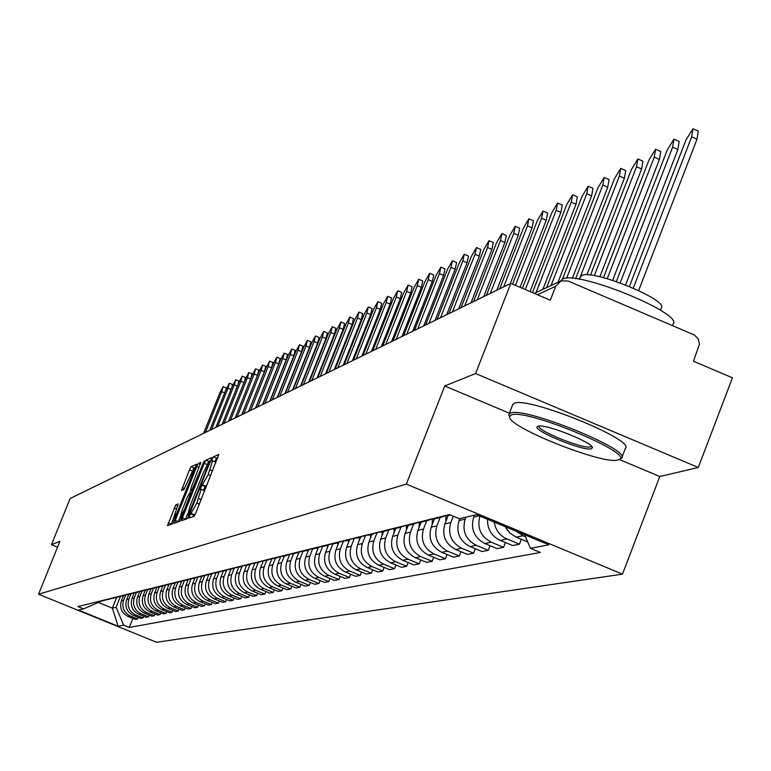 <?xml version="1.0" encoding="UTF-8"?>
<svg xmlns="http://www.w3.org/2000/svg" width="771" height="771" viewBox="0 0 771 771"><rect width="100%" height="100%" fill="white"/><g stroke="black" fill="none" stroke-linecap="round" stroke-linejoin="round"><path stroke-width="1.16" d="M189.464 516.059L188.924 518.083L194.109 516.262L195.834 512.985L218.8 454.456L213.384 456.827L212.179 459.121L211.649 461.116L212.497 460.788L208.218 474.541L200.836 487.561L200.296 489.566L201.115 489.286L196.807 503.135L189.464 516.059M217.981 457.463L216.478 458.109L214.81 461.742M207.129 484.67L205.134 486.559L203.448 490.25M175.827 504.841L167.48 525.668L172.829 523.779L174.477 520.637L196.653 464.219L191.083 466.667L189.444 469.809L181.513 490.529L183.864 489.585L193.608 468.999L191.594 476.42L177.503 511.693L173.012 520.117L178.159 503.945L175.827 504.841L177.802 505.651M619.286 459.468L659.783 476.517L698.285 467.496L475.601 373.53L444.751 385.982L406.346 484.101L38.55 594.239L59.907 541.3L51.474 544.702L70.113 498.509L510.797 283.391L550.301 300.218L555.737 286.243L537.387 294.715M475.601 373.53L510.797 283.391M182.496 517.765L181.715 520.627L187.353 518.652L189.049 515.413L211.765 457.55L205.905 460.133L204.209 463.361L182.496 517.765L185.445 519.326M180 521.244L174.506 523.181L175.277 520.348L196.73 466.628L198.398 463.438L200.855 462.369L191.362 487.041L190.601 489.855L192.22 489.219L204.248 460.865L180 521.244M698.285 467.496L732.45 377.809L693.486 361.214L699.461 344.107L698.189 338.845L694.411 335.019L568.14 281.039L561.134 280.866L555.737 286.243M659.783 476.517L622.467 574.164L156.542 642.253L38.55 594.239M51.474 544.702L57.536 547.179M505.236 526.67L509.737 532.934L516.136 537.136L523.046 535.72L516.445 531.344M523.046 535.72L525.562 536.77M516.136 537.136L527.759 541.974M521.302 539.286L519.394 544.23L504.089 537.599L500.36 534.688L497.372 530.997L495.281 526.718L494.182 522.063M444.694 515.76L450.409 515.018M487.532 519.297C487.282 529.108 491.512 536.144 500.215 540.384L512.638 545.55L519.394 544.23M445.416 515.76L440.164 517.524L436.309 517.842M505.429 542.553L503.579 547.323L491.281 542.206C480.68 536.549 476.873 527.846 479.861 516.098M430.257 519.336L436.367 518.459M474.464 515.134L473.702 517.1C470.397 528.935 474.117 537.744 484.843 543.526L497.054 548.605L503.579 547.323M431.047 519.336L425.958 521.032L422.161 521.341M490.096 545.704L488.313 550.311L476.218 545.29C465.588 539.565 461.916 530.843 465.183 519.124L465.944 517.177M416.321 522.786L422.325 521.928M459.786 518.671L459.044 520.589C455.796 532.221 459.449 540.876 470.002 546.562L482.01 551.544L488.313 550.311M417.159 522.786L412.225 524.415L408.485 524.723M475.283 548.75L473.558 553.202L461.665 548.258C451.208 542.639 447.594 534.062 450.813 522.545L453.281 516.213M402.838 526.121L408.755 525.273M448.163 515.51L444.877 523.952C441.677 535.392 445.272 543.902 455.651 549.492L467.467 554.397L473.558 553.202M403.744 526.121L398.944 527.692L395.272 528M460.971 551.699L459.294 555.997L447.594 551.14C437.302 545.608 433.745 537.175 436.926 525.841L440.164 517.524L434.092 519.018M389.808 529.349L395.629 528.511M434.401 518.941L431.182 527.21C428.03 538.457 431.558 546.832 441.783 552.325L453.406 557.144L459.294 555.997M390.762 529.34L386.107 530.862L382.483 531.161M447.113 554.542L445.503 558.696L433.977 553.915C423.857 548.48 420.359 540.182 423.481 529.041L426.662 520.888M377.202 532.472L382.927 531.643M421.101 522.227L417.93 530.361C414.817 541.425 418.296 549.665 428.348 555.072L439.798 559.813L445.503 558.696M378.204 532.462L370.109 534.226M433.707 557.288L432.145 561.307L420.802 556.614C410.837 551.255 407.396 543.102 410.471 532.125L413.603 524.107M365.001 535.498L370.639 534.679M408.225 525.408L405.093 533.407C402.038 544.307 405.45 552.412 415.357 557.722L426.623 562.387L432.145 561.307M366.042 535.479L358.13 537.194M420.725 559.948L419.212 563.842L408.042 559.216C398.231 553.954 394.839 545.916 397.875 535.122L400.968 527.2M353.176 538.418L358.727 537.618M395.745 528.482L392.67 536.365C389.644 547.092 393.017 555.062 402.761 560.295L413.863 564.892L419.212 563.842M372.663 569.779L371.314 573.219L360.789 568.873C351.547 563.919 348.357 556.373 351.229 546.205L354.294 538.399L346.526 540.066M408.148 562.522L406.674 566.29L395.677 561.741C386.011 556.566 382.676 548.653 385.673 538.023L388.748 530.169M341.717 541.261L347.191 540.471M383.659 531.47L380.623 539.228C377.645 549.781 380.961 557.645 390.56 562.791L401.489 567.311L406.674 566.29M342.854 541.242L335.269 542.851M395.957 565.018L394.53 568.67L383.698 564.199C374.176 559.091 370.89 551.304 373.839 540.837L376.903 533.021M330.614 544.008L336.002 543.227M371.94 534.361L368.943 542.003C366.013 552.402 369.27 560.141 378.734 565.21L389.5 569.653L394.53 568.67M331.781 543.989L324.36 545.56M384.131 567.437L382.744 570.983L372.075 566.569C362.688 561.539 359.459 553.877 362.36 543.565L365.425 535.758M319.84 546.678L325.15 545.907M360.568 537.165L357.609 544.692C354.718 554.937 357.937 562.56 367.256 567.552L377.867 571.937L382.744 570.983M321.035 546.649L313.768 548.181M309.383 549.26L314.616 548.509M349.533 539.893L346.622 547.304C343.77 557.404 346.931 564.912 356.125 569.827L366.582 574.144L371.314 573.219M310.617 549.231L303.495 550.725M361.522 572.053L360.221 575.388L349.841 571.109C340.734 566.232 337.592 558.792 340.425 548.779L343.403 541.203M299.235 551.776L304.4 551.034M338.816 542.543L335.944 549.839C333.13 559.794 336.252 567.186 345.312 572.034L355.624 576.294L360.221 575.388M300.497 551.747L293.51 553.192M350.709 574.26L349.436 577.498L339.211 573.287C330.229 568.478 327.135 561.143 329.93 551.275L332.831 543.902M289.376 554.214L294.464 553.482M328.398 545.136L325.574 552.306C322.798 562.117 325.873 569.403 334.807 574.183L344.974 578.375L349.436 577.498M290.667 554.185L283.815 555.592M340.204 576.409L338.97 579.551L328.889 575.397C320.023 570.656 316.968 563.428 319.734 553.694L322.567 546.494M279.796 556.585L284.817 555.862M318.288 547.632L315.503 554.706C312.756 564.372 315.792 571.562 324.601 576.265L334.633 580.399L338.97 579.551M281.107 556.556L274.399 557.925M329.988 578.491L328.793 581.546L318.847 577.44C310.106 572.776 307.099 565.644 309.817 556.055L312.592 549M270.486 558.888L275.44 558.175L272.809 564.854C270.216 573.932 273.069 580.688 281.348 585.102L290.783 588.986L291.862 586.249M308.467 550.041L305.711 557.028C303.003 566.569 305.991 573.653 314.684 578.298L324.572 582.365L328.793 581.546M290.783 588.986L286.995 589.728L277.618 585.873C269.378 581.479 266.544 574.761 269.118 565.721L271.835 558.859L265.234 560.189M320.061 580.515L318.895 583.483L309.084 579.435C300.459 574.838 297.49 567.803 300.179 558.339L302.916 551.39M261.436 561.134L266.323 560.43M298.917 552.364L296.18 559.293C293.51 568.699 296.459 575.686 305.037 580.264L314.79 584.283L318.895 583.483M262.786 561.095L256.319 562.396M310.405 582.481L309.267 585.362L299.591 581.382C291.081 576.843 288.152 569.904 290.802 560.575L293.51 553.713M252.618 563.312L257.447 562.618M289.636 554.6L286.918 561.5C284.277 570.771 287.188 577.672 295.65 582.182L305.277 586.143L309.267 585.362M253.996 563.273L247.645 564.545M301.008 584.389L299.9 587.194L290.349 583.271C281.955 578.79 279.063 571.947 281.685 562.743L284.354 555.978M244.05 565.442L248.811 564.748M280.615 556.758L277.897 563.64C275.295 572.795 278.167 579.599 286.513 584.052L296.016 587.955L299.9 587.194M245.438 565.394L239.212 566.637M235.704 567.504L240.398 566.82M237.111 567.456L230.992 568.67M282.957 588.061L281.907 590.721L272.597 586.895C264.414 582.539 261.6 575.87 264.154 566.907L266.766 560.315M227.58 569.518L232.216 568.844M263.219 561.057L260.569 567.755C258.025 576.679 260.82 583.3 268.954 587.637L278.215 591.444L281.907 590.721M228.997 569.47L222.983 570.656M274.274 589.825L273.252 592.417L264.058 588.639C255.982 584.331 253.206 577.758 255.731 568.911L258.304 562.406M219.658 571.475L224.236 570.81M254.825 563.187L252.233 569.74C249.727 578.539 252.483 585.083 260.521 589.362L269.667 593.121L273.252 592.417M221.094 571.427L215.176 572.583M265.822 591.54L264.829 594.065L255.75 590.335C247.77 586.085 245.033 579.599 247.53 570.858L250.064 564.439M211.938 573.383L216.468 572.728M246.662 565.249L244.118 571.668C241.631 580.361 244.359 586.818 252.29 591.049L261.321 594.749L264.829 594.065M213.384 573.335L207.572 574.472M257.581 593.217L256.608 595.675L247.645 591.993C239.762 587.801 237.063 581.392 239.521 572.757L242.036 566.425M204.411 575.253L208.883 574.607M238.702 567.244L236.196 573.547C233.748 582.134 236.437 588.514 244.272 592.687L253.196 596.34L256.608 595.675M205.876 575.195L200.161 576.303M249.544 594.846L248.599 597.246L239.742 593.612C231.955 589.468 229.286 583.136 231.724 574.617L234.201 568.372M197.077 577.065L201.491 576.429M230.953 569.152L228.476 575.388C226.057 583.859 228.708 590.162 236.456 594.277L245.265 597.891L248.599 597.246M198.552 577.007L192.933 578.096M241.709 596.436L240.783 598.768L232.032 595.183C224.342 591.097 221.701 584.842 224.11 576.419L226.558 570.27M189.926 578.838L194.282 578.202M223.388 571.022L220.949 577.171C218.55 585.546 221.181 591.771 228.823 595.838L237.535 599.404L240.783 598.768M191.401 578.78L185.869 579.84M234.056 597.988L233.16 600.262L224.506 596.725C216.911 592.677 214.309 586.5 216.69 578.192L219.099 572.101M182.939 580.563L187.247 579.946M216.015 572.843L213.596 578.925C211.225 587.194 213.827 593.342 221.383 597.361L229.989 600.888L233.16 600.262M184.423 580.505L178.988 581.546M226.597 599.501L225.72 601.717L217.171 598.219C209.664 594.229 207.081 588.128 209.442 579.908L211.832 573.884M176.125 582.259L180.385 581.633M208.816 574.617L206.426 580.63C204.084 588.803 206.647 594.875 214.116 598.845L222.617 602.324L225.72 601.717M177.619 582.192L172.261 583.213M219.311 600.975L218.453 603.144L210.001 599.684C202.58 595.742 200.036 589.709 202.368 581.594L204.739 575.619M169.466 583.907L173.677 583.29M201.78 576.351L199.419 582.288C197.106 590.374 199.641 596.368 207.023 600.291L215.427 603.732L218.453 603.144M170.969 583.84L165.698 584.832M212.198 602.411L211.35 604.531L203.004 601.12C195.67 597.217 193.155 591.261 195.458 583.233L197.819 577.286M162.97 585.517L167.134 584.91M194.918 578.048L192.586 583.917C190.292 591.906 192.789 597.833 200.094 601.708L208.401 605.11L211.35 604.531M164.474 585.449L159.289 586.423M205.25 603.818L204.421 605.89L196.162 602.517C188.914 598.662 186.428 592.774 188.712 584.842L191.063 578.915M156.619 587.088L160.734 586.49M188.211 579.705L185.898 585.507C183.633 593.4 186.1 599.26 193.319 603.095L201.539 606.459L204.421 605.89M158.132 587.02L153.015 587.974M198.455 605.196L197.655 607.22L189.483 603.876C182.313 600.069 179.855 594.248 182.11 586.403L184.462 580.505M150.412 588.62L154.479 588.032M178.795 582.028L181.677 581.315L179.364 587.059C177.128 594.865 179.566 600.657 186.707 604.445L194.832 607.77L197.655 607.22M151.926 588.552L146.895 589.487M191.815 606.536L191.035 608.512L182.958 605.216C175.865 601.447 173.436 595.694 175.672 587.936L177.976 582.153M144.341 590.123L148.369 589.536M175.239 582.924L172.983 588.572C170.767 596.291 173.186 602.026 180.241 605.765L188.278 609.051L191.035 608.512M145.864 590.056L140.91 590.971M185.329 607.847L184.558 609.774L176.578 606.517C169.562 602.797 167.162 597.101 169.369 589.439L171.634 583.763M138.414 591.588L142.394 591.01M168.965 584.476L166.748 590.056C164.551 597.689 166.941 603.356 173.918 607.056L181.869 610.304L184.558 609.774M139.936 591.521L135.05 592.427M178.988 609.129L178.236 611.018L170.333 607.789C163.394 604.107 161.023 598.479 163.201 590.894L165.428 585.314M132.612 593.024L136.554 592.456M162.845 585.989L160.638 591.511C158.469 599.057 160.831 604.657 167.731 608.319L175.595 611.538L178.236 611.018M149.266 615.133L148.591 616.819L146.22 617.282L138.761 614.246C132.207 610.777 129.971 605.466 132.034 598.306L134.173 592.947L129.326 593.843M172.781 610.381L172.049 612.232L164.233 609.042C157.371 605.399 155.019 599.828 157.178 592.33L159.375 586.818M126.945 594.431L130.839 593.863M156.85 587.454L154.672 592.928C152.513 600.397 154.855 605.939 161.688 609.562L169.466 612.733L172.049 612.232M128.478 594.354L123.726 595.222M166.709 611.605L165.987 613.417L158.257 610.256C151.473 606.661 149.14 601.149 151.28 593.728L153.458 588.283M121.394 595.8L125.249 595.241M151 588.89L148.832 594.316C146.692 601.698 149.015 607.182 155.771 610.767L163.471 613.909L165.987 613.417M122.926 595.732L118.242 596.581M160.773 612.81L160.06 614.574L152.417 611.451C145.7 607.895 143.396 602.44 145.517 595.106L147.666 589.709M115.968 597.149L119.784 596.59M145.266 590.278L143.107 595.675C140.997 602.98 143.29 608.406 149.979 611.952L157.592 615.056L160.06 614.574M117.5 597.072L112.884 597.91M154.952 613.976L154.267 615.711L146.692 612.617C140.043 609.1 137.768 603.703 139.869 596.446L141.999 591.106M110.648 598.469L114.426 597.92M139.667 591.627L137.517 597.005C135.426 604.233 137.691 609.601 144.312 613.109L151.848 616.183L154.267 615.711M112.181 598.392L107.632 599.212M148.591 616.819L141.093 613.764C134.511 610.285 132.265 604.946 134.337 597.756L136.448 592.485M105.444 599.751L109.183 599.212M106.976 599.674L102.485 600.484M143.685 616.251L143.03 617.908L135.609 614.882C129.094 611.442 126.868 606.16 128.921 599.048L131.012 593.824M100.346 601.014L104.046 600.474M128.776 594.316L126.666 599.587C124.623 606.661 126.839 611.923 133.325 615.354L140.708 618.361L143.03 617.908M101.878 600.937L97.454 601.737M138.231 617.349L137.585 618.978L130.241 615.981C123.794 612.569 121.587 607.346 123.62 600.31L125.692 595.135M95.353 602.247L99.016 601.717M123.485 595.655L121.413 600.831C119.38 607.837 121.577 613.041 127.996 616.443L135.311 619.421L137.585 618.978M98.476 602.488L112.373 608.155L116.122 607.307L123.668 625.185L118.136 626.235L78.44 610.083L83.547 608.859L77.929 606.565L449.397 514.594L459.371 518.748L476.411 514.662L548.865 544.846L530.438 548.335L524.733 534.795M123.668 625.185L129.268 627.469L540.346 552.46L530.438 548.335M406.346 484.101L622.467 574.164M444.751 385.982L509.39 413.198M116.7 597.352L112.373 608.155L118.136 626.235M101.386 601.11L83.547 608.859M116.122 607.307L120.478 596.426M132.882 618.429L129.268 627.469M192.837 516.715L195.728 513.255M204.373 491.58L204.228 490.568L201.25 489.402M215.755 463.053L215.601 462.07L212.632 460.923M187.565 513.997L185.56 519.028M210.946 460.528L208.96 461.395L207.678 463.66M188.529 514.556L209.5 462.06L208.758 462.378L203.303 472.777L190.196 505.612L187.729 514.816L189.271 514.864M180.086 517.139L178.188 521.89M189.367 493.893L190.919 489.99M182.274 509.785L180.221 517.399L184.78 508.86L190.572 493.43L188.953 494.057L187.286 497.247L182.274 509.785M195.853 467.12L194.07 467.901L193.222 469.26M172.887 519.953L171.123 524.386M633.299 288.113L691.645 136.881L692.917 128.747L685.968 139.965L629.415 286.465M693.196 128.873L698.256 131.07L697.003 139.204L638.648 290.532M505.15 526.632L507.453 530.352M620.192 282.899L672.63 147.194L673.921 139.175L667.146 150.172L616.357 281.55M674.182 139.291L679.164 141.459L677.892 149.478L625.58 284.923M607.23 278.697L654.261 157.149L655.572 149.246L648.97 160.021L603.433 277.656M655.822 149.352L660.737 151.482L659.436 159.395L612.666 280.336M511.269 414.991L509.631 416.851C507.636 427.086 603.857 465.327 618.024 459.94L618.776 459.689C636.923 454.466 525.282 408.004 511.269 414.991M509.641 416.966L508.802 415.01L510.469 413.102C523.711 406.153 632.287 450.225 621.619 458.186L618.776 459.689M538.033 426.267C544.316 423.173 593.824 442.785 592.388 447.797L591.415 448.741C583.608 451.806 529.311 429.168 537.782 426.363L538.033 426.267M539.083 426.084C535.999 430.334 583.888 449.628 590.615 446.852L591.492 446.236M560.729 281.03L562.522 279.15C576.65 269.802 684.59 313.855 673.035 324.234L672.505 325.603M580.341 277.059L581.72 275.526C592.157 268.78 669.421 300.353 661.21 307.986L660.371 310.173M512.609 404.929L514.276 403.3C527.586 396.178 636.114 440.241 625.377 448.385L621.946 457.319M594.335 275.661L636.528 166.767L637.858 158.971L631.41 169.543L590.49 275.102M638.089 159.077L642.927 161.168L641.617 168.965L599.867 276.779M579.339 279.266L619.383 176.058L620.722 168.377L614.439 178.737L575.638 278.707M620.944 168.473L625.724 170.536L624.394 178.226L586.924 274.842M445.975 515.741L445.763 521.678M566.589 278.273L602.806 185.05L604.165 177.465L598.026 187.642L562.445 279.189M604.368 177.552L609.08 179.585L607.731 187.17L572.333 278.36M432.386 519.259L432.203 524.598M551.063 285.549L586.77 193.743L588.138 186.264L582.134 196.258L546.581 287.631M588.321 186.351L592.976 188.355L591.617 195.834L558.002 282.321M419.241 522.613L419.067 527.431M536.047 292.527L571.234 202.166L572.612 194.784L566.752 204.594L532.462 292.623M572.795 194.861L577.383 196.836L576.014 204.219L542.88 289.347M406.51 525.822L406.356 530.188M525.302 289.568L556.199 210.319L557.587 203.033L551.853 212.671L522.352 288.315M557.751 203.11L562.281 205.057L560.903 212.333L530.024 291.583M394.174 528.867L394.029 532.867M515.413 285.357L541.618 218.222L543.015 211.032L537.406 220.506L512.561 284.142M543.179 211.1L547.641 213.018L546.253 220.207L520.068 287.342M382.223 531.826L382.088 535.479M503.656 286.879L527.489 225.884L528.887 218.791L523.403 228.091L499.666 288.826M529.041 218.848L533.445 220.737L532.057 227.84L510.257 283.661M370.629 534.688L370.504 538.023M490.279 293.414L513.775 233.314L515.182 226.308L509.814 235.463L486.405 295.303M515.327 226.366L519.673 228.235L518.276 235.242L496.784 290.233M359.373 537.464L359.257 540.49M477.288 299.746L500.475 240.523L501.882 233.613L496.62 242.614L473.529 301.586M502.027 233.671L506.316 235.502L504.909 242.422L483.706 296.623M348.453 540.153L348.347 542.9M464.682 305.904L487.561 247.53L488.978 240.697L483.822 249.553L461.039 307.687M489.103 240.754L493.334 242.566L491.927 249.399L471.004 302.82M337.843 542.774L337.756 545.242M452.432 311.879L475.013 254.334L476.43 247.578L471.38 256.3L448.895 313.614M476.555 247.636L480.738 249.419L479.321 256.165L458.678 308.834M327.54 545.319L327.453 547.526M440.54 317.691L462.822 260.935L464.238 254.276L459.285 262.853L437.099 319.367M464.354 254.324L468.489 256.088L467.072 262.747L446.698 314.684M317.527 547.815L317.45 549.752M428.975 323.338L450.968 267.364L452.394 260.781L447.537 269.224L425.631 324.967M452.5 260.82L456.586 262.564L455.16 269.146L435.046 320.37M307.783 550.224L307.716 551.93M417.728 328.822L439.441 273.609L440.867 267.103L436.107 275.42L414.47 330.412M440.973 267.151L445.002 268.857L443.585 275.372L423.722 325.902M298.31 552.547L298.252 554.041M406.789 334.161L428.233 279.69L429.659 273.262L424.985 281.454L403.618 335.713M429.755 273.3L433.736 274.996L432.319 281.425L412.707 331.279M289.096 554.792L289.038 556.113M396.14 339.365L417.313 285.607L418.749 279.247L414.152 287.323L393.056 340.869M418.836 279.285L422.768 280.962L421.351 287.323L401.98 336.513M280.124 556.951L280.075 558.127M385.779 344.425L406.693 291.371L408.119 285.077L403.609 293.038L382.773 345.89M408.216 285.116L412.1 286.764L410.673 293.057L391.543 341.611M271.382 559.042L271.344 560.103M375.679 349.35L396.342 296.98L397.778 290.763L393.345 298.599L372.759 350.776M397.855 290.802L401.701 292.421L400.274 298.647L381.375 346.574M262.872 561.086L262.834 562.02M365.849 354.149L386.261 302.444L387.688 296.295L383.341 304.025L362.996 355.547M387.774 296.334L391.562 297.934L390.145 304.082L371.468 351.403M254.575 563.216L254.546 563.9M356.26 358.833L376.441 307.764L377.867 301.692L373.588 309.316L353.484 360.182M377.944 301.721L381.693 303.311L380.276 309.393L361.821 356.115M346.921 363.392L366.861 312.959L368.287 306.954L364.085 314.472L344.213 364.712M368.355 306.983L372.065 308.545L370.649 314.558L352.405 360.712M337.814 367.834L357.522 318.028L358.939 312.082L354.805 319.493L335.163 369.126M359.016 312.11L362.678 313.652L361.262 319.608L343.23 365.194M328.928 372.171L348.405 322.962L349.832 317.083L345.765 324.398L326.345 373.434M349.899 317.112L353.523 318.645L352.106 324.524L334.277 369.56M320.254 376.412L339.51 327.791L340.936 321.97L336.937 329.188L317.739 377.636M340.994 321.989L344.579 323.502L343.172 329.323L325.545 373.819M311.783 380.537L330.836 332.494L332.253 326.731L328.311 333.862L309.325 381.741M332.311 326.759L335.857 328.253L334.45 334.016L317.026 377.983M303.523 384.575L322.365 337.091L323.772 331.385L319.898 338.421L301.124 385.751M323.83 331.414L327.338 332.889L325.931 338.585L308.699 382.05M295.447 388.517L314.086 341.572L315.493 335.934L311.677 342.873L293.105 389.663M315.551 335.954L319.021 337.419L317.613 343.056L300.565 386.02M287.564 392.362L306 345.957L307.407 340.377L303.649 347.229L285.28 393.48M307.456 340.397L310.886 341.842L309.489 347.422L292.623 389.895M279.863 396.121L298.098 350.236L299.505 344.714L295.804 351.489L277.627 397.219M299.553 344.733L302.945 346.16L301.548 351.692L284.865 393.682M272.327 399.802L290.368 354.429L291.775 348.955L288.132 355.643L270.139 400.872M291.824 348.974L295.177 350.381L293.79 355.865L277.281 397.383M264.973 403.397L282.822 358.525L284.22 353.099L280.625 359.71L262.834 404.438M284.268 353.118L287.583 354.515L286.195 359.941L269.869 401.007M257.765 406.905L275.44 362.524L276.828 357.156L273.291 363.69L255.673 407.926M276.876 357.175L280.162 358.554L278.774 363.922L262.612 404.544M250.729 410.345L268.212 366.437L269.599 361.127L266.111 367.584L248.676 411.348M269.648 361.146L272.895 362.505L271.517 367.825L255.519 408.004M243.838 413.709L261.147 370.273L262.525 365.011L259.085 371.391L241.834 414.692M262.574 365.03L265.793 366.379L264.414 371.641L248.58 411.396M237.092 417.005L254.228 374.022L255.606 368.808L252.213 375.111L235.136 417.959M255.644 368.827L258.834 370.167L257.466 375.381L241.786 414.711M230.49 420.224L247.452 377.694L248.831 372.528L245.486 378.763L228.573 421.159M248.869 372.547L252.03 373.868L250.912 378.378M224.033 423.375L240.822 381.288L242.2 376.171L238.894 382.329L222.154 424.301M242.229 376.19L245.361 377.491L244.696 380.729M217.701 426.469L234.336 384.806L235.704 379.737L232.447 385.828L215.861 427.365M235.733 379.756L238.837 381.047L238.384 383.611M211.505 429.495L227.975 388.256L229.334 383.235L226.125 389.259L209.702 430.372M229.373 383.245L232.437 384.527L232.138 386.608M205.433 432.464L221.74 391.629L223.098 386.656L219.928 392.612L203.66 433.321M223.137 386.666L226.173 387.938L225.98 389.625M133.325 615.354L135.609 614.882M138.761 614.246L141.093 613.764M144.312 613.109L146.692 612.617M149.979 611.952L152.417 611.451M155.771 610.767L158.257 610.256M161.688 609.562L164.233 609.042M167.731 608.319L170.333 607.789M173.918 607.056L176.578 606.517M180.241 605.765L182.958 605.216M186.707 604.445L189.483 603.876M193.319 603.095L196.162 602.517M200.094 601.708L203.004 601.12M207.023 600.291L210.001 599.684M214.116 598.845L217.171 598.219M221.383 597.361L224.506 596.725M228.823 595.838L232.032 595.183M236.456 594.277L239.742 593.612M244.272 592.687L247.645 591.993M252.29 591.049L255.75 590.335M260.521 589.362L264.058 588.639M268.954 587.637L272.597 586.895M277.618 585.873L281.348 585.102M286.513 584.052L290.349 583.271M295.65 582.182L299.591 581.382M305.037 580.264L309.084 579.435M314.684 578.298L318.847 577.44M324.601 576.265L328.889 575.397M334.807 574.183L339.211 573.287M345.312 572.034L349.841 571.109M356.125 569.827L360.789 568.873M367.256 567.552L372.075 566.569M378.734 565.21L383.698 564.199M390.56 562.791L395.677 561.741M402.761 560.295L408.042 559.216M415.357 557.722L420.802 556.614M428.348 555.072L433.977 553.915M441.783 552.325L447.594 551.14M455.651 549.492L461.665 548.258M470.002 546.562L476.218 545.29M484.843 543.526L491.281 542.206M500.215 540.384L506.884 539.025M127.996 616.443L130.241 615.981M121.413 600.831L123.62 600.31M126.666 599.587L128.921 599.048M132.034 598.306L134.337 597.756M137.517 597.005L139.869 596.446M143.107 595.675L145.517 595.106M148.832 594.316L151.28 593.728M154.672 592.928L157.178 592.33M160.638 591.511L163.201 590.894M166.748 590.056L169.369 589.439M172.983 588.572L175.672 587.936M179.364 587.059L182.11 586.403M185.898 585.507L188.712 584.842M192.586 583.917L195.458 583.233M199.419 582.288L202.368 581.594M206.426 580.63L209.442 579.908M213.596 578.925L216.69 578.192M220.949 577.171L224.11 576.419M228.476 575.388L231.724 574.617M236.196 573.547L239.521 572.757M244.118 571.668L247.53 570.858M252.233 569.74L255.731 568.911M260.569 567.755L264.154 566.907M269.118 565.721L272.809 564.854M277.897 563.64L281.685 562.743M286.918 561.5L290.802 560.575M296.18 559.293L300.179 558.339M305.711 557.028L309.817 556.055M315.503 554.706L319.734 553.694M325.574 552.306L329.93 551.275M335.944 549.839L340.425 548.779M346.622 547.304L351.229 546.205M357.609 544.692L362.36 543.565M368.943 542.003L373.839 540.837M380.623 539.228L385.673 538.023M392.67 536.365L397.875 535.122M405.093 533.407L410.471 532.125M417.93 530.361L423.481 529.041M431.182 527.21L436.926 525.841M444.877 523.952L450.813 522.545M459.044 520.589L465.183 519.124M473.702 517.1L479.157 515.809M194.437 514.835L191.324 513.544M199.352 504.186L196.807 503.135M201.192 499.569L198.648 498.519M205.134 486.559L202.031 485.277M205.818 486.289L202.715 485.007M210.753 475.591L208.218 474.541M212.584 470.985L210.049 469.934M216.478 458.109L213.384 456.827M193.772 515.067L190.659 513.785M207.129 464.566L204.209 463.361M208.96 461.395L205.905 460.133M190.215 512.493L189.724 512.291M209.461 464.258L208.97 464.046M210.213 462.369L209.529 462.089L210.223 462.359M189.088 515.317L187.835 514.806M178.303 521.591L175.277 520.348M199.12 467.611L196.73 466.628M200.431 464.277L198.398 463.438M192.605 490.664L190.63 489.855M193.049 489.556L192.22 489.219M194.388 486.212L193.906 486.009M203.525 463.323L203.043 463.13M185.262 509.053L184.78 508.86M190.292 496.457L189.811 496.264M184.491 488.689L182.264 487.764M192.124 470.917L189.444 469.809M194.07 467.901L191.083 466.667M171.229 524.097L168.242 522.863M176.53 508.918L174.198 507.964M697.003 139.204L691.645 136.881M677.892 149.478L672.63 147.194M659.436 159.395L654.261 157.149M641.617 168.965L636.528 166.767M624.394 178.226L619.383 176.058M607.731 187.17L602.806 185.05M591.617 195.834L586.77 193.743M576.014 204.219L571.234 202.166M560.903 212.333L556.199 210.319M546.253 220.207L541.618 218.222M532.057 227.84L527.489 225.884M518.276 235.242L513.775 233.314M504.909 242.422L500.475 240.523M491.927 249.399L487.561 247.53M479.321 256.165L475.013 254.334M467.072 262.747L462.822 260.935M455.16 269.146L450.968 267.364M443.585 275.372L439.441 273.609M432.319 281.425L428.233 279.69M421.351 287.323L417.313 285.607M410.673 293.057L406.693 291.371M400.274 298.647L396.342 296.98M390.145 304.082L386.261 302.444M380.276 309.393L376.441 307.764M370.649 314.558L366.861 312.959M361.262 319.608L357.522 318.028M352.106 324.524L348.405 322.962M343.172 329.323L339.51 327.791M334.45 334.016L330.836 332.494M325.931 338.585L322.365 337.091M317.613 343.056L314.086 341.572M309.489 347.422L306 345.957M301.548 351.692L298.098 350.236M293.79 355.865L290.368 354.429M286.195 359.941L282.822 358.525M278.774 363.922L275.44 362.524M271.517 367.825L268.212 366.437M264.414 371.641L261.147 370.273M257.466 375.381L254.228 374.022M250.652 379.033L247.452 377.694M243.954 382.599L240.822 381.288M237.401 386.088L234.336 384.806M230.972 389.509L227.975 388.256M224.689 392.863L221.74 391.629M97.647 602.055L99.758 601.534M448.597 515.442L450.37 514.999M420.089 522.478L425.958 521.032M406.548 525.812L412.225 524.415M393.461 529.051L398.944 527.692M380.797 532.173L386.107 530.862M368.538 535.199L373.675 533.927M356.665 538.129L361.638 536.905M345.157 540.972L349.976 539.777M333.997 543.728L338.671 542.572M323.174 546.398L327.714 545.27M312.669 548.991L317.074 547.902M302.473 551.506L306.752 550.446M292.575 553.944L296.729 552.923M282.947 556.325L286.985 555.322M273.599 558.628L277.521 557.664M264.501 560.874L268.318 559.939M255.654 563.061L259.364 562.146M247.038 565.182L250.652 564.295M238.653 567.254L242.171 566.386M230.49 569.268L233.912 568.429M222.53 571.234L225.874 570.405M214.781 573.152L218.039 572.342M207.226 575.012L210.396 574.231M199.853 576.833L202.946 576.072M192.663 578.607L195.68 577.865M185.647 580.341L188.596 579.609M172.106 583.676L174.921 582.982M165.582 585.295L168.319 584.611M159.202 586.866L161.881 586.201M152.966 588.408L155.588 587.753M146.876 589.911L149.429 589.275M140.92 591.376L143.416 590.759M135.089 592.812L137.537 592.215M129.393 594.219L131.783 593.631M123.813 595.597L126.155 595.019M118.358 596.947L120.652 596.378M113.019 598.267L115.264 597.708M107.786 599.559L109.983 599.009M102.668 600.821L104.817 600.291M534.226 293.375L559.891 281.444M204.228 490.568L201.173 489.306M215.601 462.07L212.555 460.807M189.068 515.365L187.729 514.816M192.596 490.684L190.601 489.855M181.696 517.996L180.221 517.399M174.448 520.704L173.012 520.117M194.89 469.529L193.656 469.019M509.631 416.851L508.802 415.01M591.868 446.669L592.388 447.797M561.018 280.355L560.768 281.01M579.484 279.285L580.592 276.423M512.879 404.235L509.072 414.017"/></g></svg>
